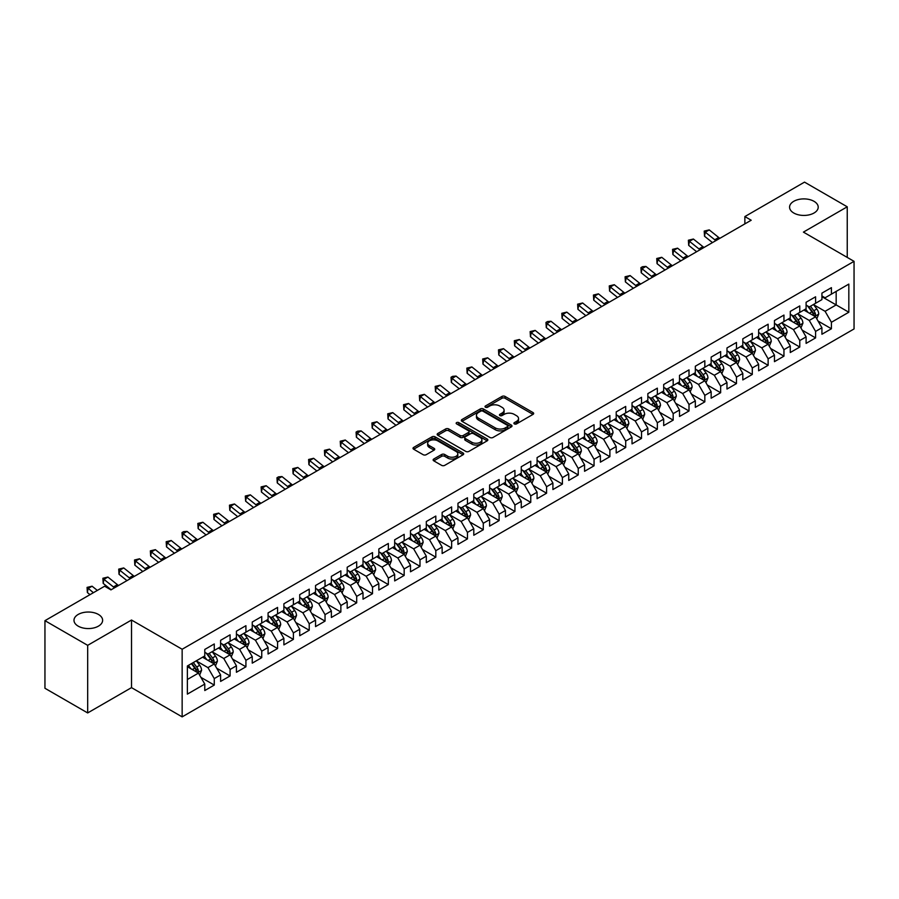 <?xml version="1.0" encoding="UTF-8"?>
<svg xmlns="http://www.w3.org/2000/svg" width="899" height="899" viewBox="0 0 899 899"><rect width="100%" height="100%" fill="white"/><g stroke="black" fill="none" stroke-linecap="round" stroke-linejoin="round"><path stroke-width="1.35" d="M514.34 423.901A1.54 0.888 0 0 0 516.52 423.901L533.028 414.372A2.191 1.27 0 0 0 533.669 413.473A2.191 1.27 0 0 0 533.028 412.574L505.069 396.437A2.191 1.27 0 0 0 501.957 396.437L485.46 405.966A1.54 0.888 0 0 0 484.999 406.595A1.54 0.888 0 0 0 485.46 407.225A1.54 0.888 0 0 0 487.629 407.225L489.764 405.988A7.035 4.057 0 0 1 499.709 405.988L502.035 407.337A7.035 4.057 0 0 1 504.092 410.202A7.035 4.057 0 0 1 502.035 413.068L499.9 414.304A1.54 0.888 0 0 0 499.451 414.933A1.54 0.888 0 0 0 499.9 415.563A1.54 0.888 0 0 0 502.069 415.563L504.215 414.327A7.035 4.057 0 0 1 514.149 414.327L516.476 415.675A7.035 4.057 0 0 1 518.543 418.541A7.035 4.057 0 0 1 516.476 421.406L514.34 422.642A1.54 0.888 0 0 0 513.891 423.272A1.54 0.888 0 0 0 514.34 423.901L514.34 422.642M98.441 614.455A14.328 8.271 0 0 0 82.832 612.657A14.328 8.271 0 0 0 73.988 620.299A14.328 8.271 0 0 0 78.179 626.142A14.328 8.271 0 0 0 93.788 627.94A14.328 8.271 0 0 0 102.632 620.299A14.328 8.271 0 0 0 98.441 614.455M814.011 201.32A14.328 8.271 0 0 0 798.402 199.522A14.328 8.271 0 0 0 789.569 207.163A14.328 8.271 0 0 0 793.761 213.007A14.328 8.271 0 0 0 809.37 214.805A14.328 8.271 0 0 0 818.214 207.163A14.328 8.271 0 0 0 814.011 201.32M433.767 459.029A2.191 1.27 0 0 0 433.127 459.928A2.191 1.27 0 0 0 433.767 460.827L441.611 465.356A2.191 1.27 0 0 0 444.724 465.356L463.052 454.77A2.191 1.27 0 0 0 463.693 453.871A2.191 1.27 0 0 0 463.052 452.972L435.094 436.835A2.191 1.27 0 0 0 431.981 436.835L413.652 447.421A2.191 1.27 0 0 0 413.012 448.309A2.191 1.27 0 0 0 413.652 449.208L423.126 454.68A2.191 1.27 0 0 0 426.238 454.68L434.082 450.152A2.191 1.27 0 0 0 434.723 449.253A2.191 1.27 0 0 0 434.082 448.354L429.385 445.646A5.877 3.394 0 0 1 427.666 443.252A5.877 3.394 0 0 1 431.284 440.117A5.877 3.394 0 0 1 437.689 440.847L456.096 451.478A5.877 3.394 0 0 1 457.816 453.871A5.877 3.394 0 0 1 454.186 457.007A5.877 3.394 0 0 1 447.792 456.276L444.724 454.501A2.191 1.27 0 0 0 441.611 454.501L433.767 459.029L433.767 460.827M87.675 645.336L87.675 712.941L131.512 687.634L131.512 620.029L87.675 645.336L44.95 620.67L104.61 586.227L110.937 589.879L751.193 220.233L744.866 216.569L744.866 223.885M131.512 620.029L182.149 649.258L854.05 261.339L854.05 328.944L182.149 716.874L182.149 649.258M847.24 257.417L847.24 206.804L803.414 232.111L854.05 261.339M847.24 206.804L804.515 182.126L744.866 216.569M489.921 437.465A2.191 1.27 0 0 0 493.023 437.465L511.351 426.879A2.191 1.27 0 0 0 512.003 425.98A2.191 1.27 0 0 0 511.351 425.092L483.392 408.944A2.191 1.27 0 0 0 480.291 408.944L461.962 419.53A2.191 1.27 0 0 0 461.322 420.429A2.191 1.27 0 0 0 461.962 421.316L489.921 437.465M457.22 424.227A1.54 0.888 0 0 1 458.782 424.452L458.782 422.62L487.202 439.027A2.191 1.27 0 0 1 487.842 439.926A2.191 1.27 0 0 1 487.202 440.825L468.873 451.41A2.191 1.27 0 0 1 465.772 451.41L437.813 435.262L445.657 430.767L445.657 428.947L437.813 433.475A2.191 1.27 0 0 0 437.161 434.374A2.191 1.27 0 0 0 437.813 435.262L437.813 433.475M445.657 430.767A2.191 1.27 0 0 1 448.758 430.767L448.758 428.947A2.191 1.27 0 0 0 445.657 428.947M448.758 428.947L460.097 435.487A2.191 1.27 0 0 0 463.199 435.487L468.413 432.486A2.191 1.27 0 0 0 469.053 431.587A2.191 1.27 0 0 0 468.413 430.688L456.602 423.878A1.54 0.888 0 0 1 456.153 423.249A1.54 0.888 0 0 1 457.097 422.429A1.54 0.888 0 0 1 458.782 422.62M821.922 296.704L836.171 304.918L836.171 291.4L848.825 284.095L831.418 294.142L831.418 287.658L821.922 293.13L821.922 299.625L815.595 303.278L815.595 296.794L806.1 302.266L806.1 308.762L799.773 312.414L799.773 305.93L790.277 311.402L790.277 317.898L783.95 321.55L783.95 315.066L774.455 320.538L774.455 327.034L768.128 330.686L768.128 324.202L758.632 329.675L758.632 336.17L752.294 339.822L752.294 333.338L742.81 338.811L742.81 345.306L736.472 348.958L736.472 342.474L726.976 347.947L726.976 354.442L720.65 358.094L720.65 351.61L711.154 357.083L711.154 363.578L704.827 367.23L704.827 360.746L695.332 366.219L695.332 372.714L689.005 376.366L689.005 369.882L679.509 375.355L679.509 381.85L673.182 385.502L673.182 379.018L663.687 384.491L663.687 390.986L657.349 394.639L657.349 388.154L647.853 393.627L647.853 400.122L641.526 403.775L641.526 397.291L632.031 402.763L632.031 409.259L625.704 412.911L625.704 406.427L616.208 411.899L616.208 418.395L609.882 422.047L609.882 415.563L600.386 421.035L600.386 427.531L594.059 431.183L594.059 424.699L584.564 430.172L584.564 436.667L578.237 440.319L578.237 433.835L568.741 439.308L568.741 445.803L562.403 449.455L562.403 442.971L552.907 448.444L552.907 454.939L546.581 458.591L546.581 452.107L537.085 457.58L537.085 464.075L530.758 467.727L530.758 461.243L521.263 466.716L521.263 473.211L514.936 476.863L514.936 470.379L505.44 475.852L505.44 482.347L499.114 485.999L499.114 479.515L489.618 484.988L489.618 491.483L483.28 495.135L483.28 488.651L473.795 494.124L473.795 500.619L467.458 504.272L467.458 497.788L457.962 503.26L457.962 509.755L451.635 513.408L451.635 506.924L442.139 512.396L442.139 518.892L435.813 522.544L435.813 516.06L426.317 521.532L426.317 528.028L419.99 531.68L419.99 525.196L410.495 530.68L410.495 537.164L404.168 540.816L404.168 534.332L394.672 539.816L394.672 546.3L388.334 549.952L388.334 543.468L378.839 548.952L378.839 555.436L372.512 559.088L372.512 552.604L363.016 558.088L363.016 564.572L356.689 568.224L356.689 561.74L347.194 567.224L347.194 573.708L340.867 577.36L340.867 570.876L331.371 576.36L331.371 582.844L325.045 586.496L325.045 580.012L315.549 585.496L315.549 591.98L309.222 595.632L309.222 589.148L299.727 594.632L299.727 601.116L293.389 604.769L293.389 598.284L283.893 603.768L283.893 610.252L277.566 613.905L277.566 607.421L268.071 612.904L268.071 619.389L261.744 623.041L261.744 616.557L252.248 622.041L252.248 628.525L245.921 632.177L245.921 625.693L236.426 631.177L236.426 637.661L230.099 641.313L230.099 634.829L220.603 640.313L220.603 646.797L214.265 650.449L214.265 643.965L204.781 649.449L204.781 655.933L187.374 665.979L187.374 694.118L204.781 684.072L198.443 673.104L187.374 666.71M848.825 284.095L848.825 312.234L831.418 322.28L825.091 311.312L813.617 304.694M818.045 321.044L831.418 328.764L831.418 322.28M831.418 328.764L821.922 334.248L821.922 327.764L815.595 331.416L809.269 320.449L797.795 313.83M802.223 330.18L815.595 337.9L815.595 331.416M815.595 337.9L806.1 343.384L806.1 336.9L799.773 340.552L793.446 329.585L781.973 322.966M786.4 339.316L799.773 347.036L799.773 340.552M799.773 347.036L790.277 352.52L790.277 346.036L783.95 349.689L777.624 338.721L766.15 332.102M770.578 348.452L783.95 356.173L783.95 349.689M783.95 356.173L774.455 361.656L774.455 355.172L768.128 358.825L761.79 347.857L750.317 341.238M754.755 357.588L768.128 365.309L768.128 358.825M768.128 365.309L758.632 370.793L758.632 364.309L752.294 367.961L745.968 356.993L734.494 350.374M738.933 366.725L752.294 374.445L752.294 367.961M752.294 374.445L742.81 379.929L742.81 373.445L736.472 377.097L730.145 366.129L718.672 359.51M723.099 375.861L736.472 383.581L736.472 377.097M736.472 383.581L726.976 389.065L726.976 382.581L720.65 386.233L714.323 375.265L702.849 368.646M707.277 384.997L720.65 392.717L720.65 386.233M720.65 392.717L711.154 398.201L711.154 391.717L704.827 395.369L698.501 384.401L687.027 377.782M691.455 394.133L704.827 401.853L704.827 395.369M704.827 401.853L695.332 407.337L695.332 400.853L689.005 404.505L682.667 393.537L671.205 386.918M675.632 403.269L689.005 410.989L689.005 404.505M689.005 410.989L679.509 416.473L679.509 409.989L673.182 413.641L666.844 402.673L655.371 396.054M659.81 412.405L673.182 420.125L673.182 413.641M673.182 420.125L663.687 425.609L663.687 419.125L657.349 422.777L651.022 411.809L639.549 405.191M643.976 421.541L657.349 429.261L657.349 422.777M657.349 429.261L647.853 434.745L647.853 428.261L641.526 431.913L635.2 420.946L623.726 414.327M628.154 430.677L641.526 438.397L641.526 431.913M641.526 438.397L632.031 443.881L632.031 437.397L625.704 441.049L619.377 430.082L607.904 423.463M612.331 439.813L625.704 447.533L625.704 441.049M625.704 447.533L616.208 453.017L616.208 446.533L609.882 450.185L603.555 439.218L592.081 432.599M596.509 448.949L609.882 456.67L609.882 450.185M609.882 456.67L600.386 462.153L600.386 455.669L594.059 459.322L587.721 448.354L576.248 441.735M580.687 458.085L594.059 465.806L594.059 459.322M594.059 465.806L584.564 471.29L584.564 464.805L578.237 468.458L571.899 457.49L560.425 450.871M564.864 467.222L578.237 474.942L578.237 468.458M578.237 474.942L568.741 480.426L568.741 473.942L562.403 477.594L556.076 466.626L544.603 460.007M549.031 476.358L562.403 484.078L562.403 477.594M562.403 484.078L552.907 489.562L552.907 483.078L546.581 486.73L540.254 475.762L528.781 469.143M533.208 485.494L546.581 493.214L546.581 486.73M546.581 493.214L537.085 498.698L537.085 492.214L530.758 495.866L524.432 484.898L512.958 478.279M517.386 494.63L530.758 502.35L530.758 495.866M530.758 502.35L521.263 507.834L521.263 501.35L514.936 505.002L508.609 494.034L497.136 487.415M501.563 503.766L514.936 511.486L514.936 505.002M514.936 511.486L505.44 516.97L505.44 510.486L499.114 514.138L492.776 503.17L481.302 496.551M485.741 512.902L499.114 520.622L499.114 514.138M499.114 520.622L489.618 526.106L489.618 519.622L483.28 523.274L476.953 512.306L465.48 505.688M469.919 522.038L483.28 529.758L483.28 523.274M483.28 529.758L473.795 535.242L473.795 528.758L467.458 532.41L461.131 521.442L449.657 514.824M454.085 531.174L467.458 538.894L467.458 532.41M467.458 538.894L457.962 544.378L457.962 537.894L451.635 541.546L445.308 530.579L433.835 523.96M438.262 540.31L451.635 548.03L451.635 541.546M451.635 548.03L442.139 553.514L442.139 547.03L435.813 550.682L429.486 539.715L418.013 533.096M422.44 549.446L435.813 557.166L435.813 550.682M435.813 557.166L426.317 562.65L426.317 556.166L419.99 559.819L413.652 548.851L402.19 542.232M406.618 558.582L419.99 566.303L419.99 559.819M419.99 566.303L410.495 571.786L410.495 565.302L404.168 568.955L397.83 557.987L386.356 551.368M390.795 567.718L404.168 575.439L404.168 568.955M404.168 575.439L394.672 580.923L394.672 574.439L388.334 578.091L382.008 567.123L370.534 560.504M374.973 576.855L388.334 584.575L388.334 578.091M388.334 584.575L378.839 590.059L378.839 583.575L372.512 587.227L366.185 576.259L354.712 569.64M359.139 585.991L372.512 593.711L372.512 587.227M372.512 593.711L363.016 599.195L363.016 592.711L356.689 596.363L350.363 585.395L338.889 578.776M343.317 595.127L356.689 602.847L356.689 596.363M356.689 602.847L347.194 608.331L347.194 601.847L340.867 605.499L334.54 594.531L323.067 587.912M327.494 604.263L340.867 611.983L340.867 605.499M340.867 611.983L331.371 617.467L331.371 610.983L325.045 614.635L318.707 603.667L307.233 597.048M311.672 613.399L325.045 621.119L325.045 614.635M325.045 621.119L315.549 626.603L315.549 620.119L309.222 623.771L302.884 612.803L291.411 606.184M295.85 622.535L309.222 630.255L309.222 623.771M309.222 630.255L299.727 635.739L299.727 629.255L293.389 632.907L287.062 621.939L275.588 615.321M280.016 631.671L293.389 639.391L293.389 632.907M293.389 639.391L283.893 644.875L283.893 638.391L277.566 642.043L271.24 631.076L259.766 624.457M264.194 640.807L277.566 648.527L277.566 642.043M277.566 648.527L268.071 654.011L268.071 647.527L261.744 651.179L255.417 640.212L243.944 633.593M248.371 649.943L261.744 657.663L261.744 651.179M261.744 657.663L252.248 663.147L252.248 656.663L245.921 660.316L239.595 649.348L228.121 642.729M232.549 659.079L245.921 666.8L245.921 660.316M245.921 666.8L236.426 672.283L236.426 665.799L230.099 669.452L223.761 658.484L212.288 651.865M216.726 668.215L230.099 675.936L230.099 669.452M230.099 675.936L220.603 681.42L220.603 674.935L214.265 678.588L207.939 667.62L196.465 661.001M200.904 677.352L214.265 685.072L214.265 678.588M214.265 685.072L204.781 690.556L204.781 684.072M204.781 652.281L207.939 654.101L214.265 650.449M187.374 679.498L198.443 673.104M220.603 643.145L223.761 644.965L230.099 641.313M207.939 667.62L214.265 663.968L202.556 657.214M220.603 674.935L214.265 663.968M236.426 634.009L239.595 635.829L245.921 632.177M223.761 658.484L230.099 654.832L218.39 648.078M236.426 665.799L230.099 654.832M252.248 624.872L255.417 626.693L261.744 623.041M239.595 649.348L245.921 645.696L234.212 638.942M252.248 656.663L245.921 645.696M268.071 615.736L271.24 617.557L277.566 613.905M255.417 640.212L261.744 636.559L250.034 629.806M268.071 647.527L261.744 636.559M283.893 606.6L287.062 608.421L293.389 604.769M271.24 631.076L277.566 627.423L265.857 620.67M283.893 638.391L277.566 627.423M299.727 597.464L302.884 599.285L309.222 595.632M287.062 621.939L293.389 618.287L281.679 611.534M299.727 629.255L293.389 618.287M315.549 588.328L318.707 590.149L325.045 586.496M302.884 612.803L309.222 609.151L297.502 602.397M315.549 620.119L309.222 609.151M331.371 579.192L334.54 581.012L340.867 577.36M318.707 603.667L325.045 600.015L313.335 593.261M331.371 610.983L325.045 600.015M347.194 570.056L350.363 571.876L356.689 568.224M334.54 594.531L340.867 590.879L329.158 584.125M347.194 601.847L340.867 590.879M363.016 560.92L366.185 562.74L372.512 559.088M350.363 585.395L356.689 581.743L344.98 574.989M363.016 592.711L356.689 581.743M378.839 551.784L382.008 553.604L388.334 549.952M366.185 576.259L372.512 572.607L360.802 565.853M378.839 583.575L372.512 572.607M394.672 542.648L397.83 544.468L404.168 540.816M382.008 567.123L388.334 563.471L376.625 556.717M394.672 574.439L388.334 563.471M410.495 533.512L413.652 535.332L419.99 531.68M397.83 557.987L404.168 554.335L392.458 547.581M410.495 565.302L404.168 554.335M426.317 524.375L429.486 526.196L435.813 522.544M413.652 548.851L419.99 545.199L408.281 538.445M426.317 556.166L419.99 545.199M442.139 515.239L445.308 517.06L451.635 513.408M429.486 539.715L435.813 536.062L424.103 529.309M442.139 547.03L435.813 536.062M457.962 506.103L461.131 507.924L467.458 504.272M445.308 530.579L451.635 526.926L439.926 520.173M457.962 537.894L451.635 526.926M473.795 496.967L476.953 498.788L483.28 495.135M461.131 521.442L467.458 517.79L455.748 511.037M473.795 528.758L467.458 517.79M489.618 487.831L492.776 489.652L499.114 485.999M476.953 512.306L483.28 508.654L471.57 501.9M489.618 519.622L483.28 508.654M505.44 478.695L508.609 480.516L514.936 476.863M492.776 503.17L499.114 499.518L487.404 492.764M505.44 510.486L499.114 499.518M521.263 469.559L524.432 471.379L530.758 467.727M508.609 494.034L514.936 490.382L503.226 483.628M521.263 501.35L514.936 490.382M537.085 460.423L540.254 462.243L546.581 458.591M524.432 484.898L530.758 481.246L519.049 474.492M537.085 492.214L530.758 481.246M552.907 451.287L556.076 453.107L562.403 449.455M540.254 475.762L546.581 472.11L534.871 465.356M552.907 483.078L546.581 472.11M568.741 442.151L571.899 443.971L578.237 440.319M556.076 466.626L562.403 462.974L550.694 456.22M568.741 473.942L562.403 462.974M584.564 433.015L587.721 434.835L594.059 431.183M571.899 457.49L578.237 453.838L566.516 447.084M584.564 464.805L578.237 453.838M600.386 423.878L603.555 425.699L609.882 422.047M587.721 448.354L594.059 444.702L582.35 437.948M600.386 455.669L594.059 444.702M616.208 414.742L619.377 416.563L625.704 412.911M603.555 439.218L609.882 435.566L598.172 428.812M616.208 446.533L609.882 435.566M632.031 405.606L635.2 407.427L641.526 403.775M619.377 430.082L625.704 426.429L613.995 419.676M632.031 437.397L625.704 426.429M647.853 396.47L651.022 398.291L657.349 394.639M635.2 420.946L641.526 417.293L629.817 410.54M647.853 428.261L641.526 417.293M663.687 387.334L666.844 389.155L673.182 385.502M651.022 411.809L657.349 408.157L645.639 401.404M663.687 419.125L657.349 408.157M679.509 378.198L682.667 380.019L689.005 376.366M666.844 402.673L673.182 399.021L661.462 392.267M679.509 409.989L673.182 399.021M695.332 369.062L698.501 370.882L704.827 367.23M682.667 393.537L689.005 389.885L677.295 383.131M695.332 400.853L689.005 389.885M711.154 359.926L714.323 361.746L720.65 358.094M698.501 384.401L704.827 380.749L693.118 373.995M711.154 391.717L704.827 380.749M726.976 350.779L730.145 352.61L736.472 348.958M714.323 375.265L720.65 371.613L708.94 364.859M726.976 382.581L720.65 371.613M742.81 341.642L745.968 343.474L752.294 339.822M730.145 366.129L736.472 362.477L724.763 355.723M742.81 373.445L736.472 362.477M758.632 332.506L761.79 334.338L768.128 330.686M745.968 356.993L752.294 353.341L740.585 346.587M758.632 364.309L752.294 353.341M774.455 323.37L777.624 325.202L783.95 321.55M761.79 347.857L768.128 344.205L756.419 337.451M774.455 355.172L768.128 344.205M790.277 314.234L793.446 316.066L799.773 312.414M777.624 338.721L783.95 335.069L772.241 328.315M790.277 346.036L783.95 335.069M806.1 305.098L809.269 306.93L815.595 303.278M793.446 329.585L799.773 325.932L788.063 319.179M806.1 336.9L799.773 325.932M821.922 295.962L825.091 297.794L831.418 294.142M809.269 320.449L815.595 316.796L803.886 310.043M821.922 327.764L815.595 316.796M44.95 620.67L44.95 688.274L87.675 712.941M131.512 687.634L182.149 716.874M825.091 311.312L836.171 304.918L848.825 312.234M514.958 424.114L516.476 423.238A7.035 4.057 0 0 0 518.543 420.372L518.543 418.541M504.092 410.202L504.092 412.023A7.035 4.057 0 0 1 502.035 414.9L500.518 415.776M532.995 414.383L505.069 398.268A2.191 1.27 0 0 0 501.957 398.268L486.067 407.438M511.329 426.901L483.392 410.776A2.191 1.27 0 0 0 480.291 410.776L461.996 421.339M507.474 426.609A1.54 0.888 0 0 0 507.924 425.98A1.54 0.888 0 0 0 507.474 425.362L482.932 411.191A1.54 0.888 0 0 0 480.751 411.191L478.504 412.484A7.035 4.057 0 0 0 476.448 415.36A7.035 4.057 0 0 0 478.504 418.226L495.282 427.913A7.035 4.057 0 0 0 505.216 427.913L507.474 426.609L507.474 428.441A1.54 0.888 0 0 0 507.924 427.812L507.924 425.98M476.448 415.36L476.448 417.181A7.035 4.057 0 0 0 478.504 420.058L478.504 418.226M507.474 428.441L505.216 429.744A7.035 4.057 0 0 1 495.282 429.744L478.504 420.058M448.758 430.767L460.097 437.319A2.191 1.27 0 0 0 463.199 437.319L468.413 434.318A2.191 1.27 0 0 0 469.053 433.419L469.053 431.587M458.782 424.452L487.168 440.847M471.863 442.286A5.877 3.394 0 0 0 478.268 443.016A5.877 3.394 0 0 0 481.898 439.881A5.877 3.394 0 0 0 480.178 437.487L473.683 433.745A2.191 1.27 0 0 0 470.582 433.745L465.379 436.745A2.191 1.27 0 0 0 464.738 437.644A2.191 1.27 0 0 0 465.379 438.543L471.863 442.286L471.863 444.106A5.877 3.394 0 0 0 478.268 444.848A5.877 3.394 0 0 0 481.898 441.712L481.898 439.881M464.738 437.644L464.738 439.465A2.191 1.27 0 0 0 465.379 440.364L465.379 438.543M471.863 444.106L465.379 440.364M457.816 453.871L457.816 455.703A5.877 3.394 0 0 1 454.186 458.838A5.877 3.394 0 0 1 447.792 458.097L444.724 456.332A2.191 1.27 0 0 0 441.611 456.332L433.801 460.839M427.666 443.252L427.666 445.072A5.877 3.394 0 0 0 429.385 447.477L429.385 445.646M434.048 450.174L429.385 447.477M463.052 452.972L463.052 454.77L435.094 438.667A2.191 1.27 0 0 0 431.981 438.667L413.686 449.23M816.764 318.83L818.731 314.043A5.933 3.427 -120 0 0 816.831 308.986L813.471 304.503M808.122 312.481L805.56 309.065M814.483 316.156L815.528 314.29A5.933 3.427 -120 0 0 813.831 310.728L810.471 306.233M808.549 306.514L812.707 312.054A3.023 1.742 60 0 1 813.247 312.976L815.528 314.29M807.504 305.918L811.932 311.818A5.933 3.427 60 0 1 813.629 315.392L813.752 315.729M715.907 240.595A11.193 6.462 60 0 1 714.761 239.775L705.277 232.178L704.524 236.223L712.457 242.584M719.863 238.314A11.193 6.462 60 0 1 718.717 237.493L709.232 229.897L705.277 232.178L704.209 231.088L709.232 229.897M704.524 236.223L704.209 231.088M800.942 327.966L802.908 323.179A5.933 3.427 -120 0 0 801.009 318.122L797.649 313.639M792.289 321.617L789.738 318.201M798.66 325.292L799.705 323.426A5.933 3.427 -120 0 0 798.009 319.864L794.649 315.369M792.727 315.65L796.874 321.19A3.023 1.742 60 0 1 797.424 322.112L799.705 323.426M791.682 315.055L796.109 320.954A5.933 3.427 60 0 1 797.806 324.528L797.93 324.865M785.119 337.103L787.086 332.315A5.933 3.427 -120 0 0 785.187 327.258L781.827 322.775M776.466 330.753L773.915 327.337M782.827 334.428L783.883 332.563A5.933 3.427 -120 0 0 782.186 329L778.815 324.505M776.905 324.786L781.051 330.326A3.023 1.742 60 0 1 781.602 331.248L783.883 332.563M775.859 324.191L780.287 330.09A5.933 3.427 60 0 1 781.984 333.664L782.096 334.001M700.085 249.731A11.193 6.462 60 0 1 698.939 248.911L689.443 241.314L688.69 245.36L696.635 251.72M704.041 247.45A11.193 6.462 60 0 1 702.894 246.629L693.399 239.033L689.443 241.314L688.387 240.224L693.399 239.033M688.69 245.36L688.387 240.224M684.263 258.867A11.193 6.462 60 0 1 683.116 258.047L673.621 250.45L672.868 254.496L680.813 260.856M688.218 256.586A11.193 6.462 60 0 1 687.072 255.766L677.576 248.169L673.621 250.45L672.564 249.36L677.576 248.169M672.868 254.496L672.564 249.36M769.297 346.239L771.252 341.451A5.933 3.427 -120 0 0 769.364 336.395L766.004 331.911M760.644 339.889L758.093 336.473M767.004 343.564L768.049 341.699A5.933 3.427 -120 0 0 766.353 338.136L762.993 333.641M761.082 333.922L765.229 339.462A3.023 1.742 60 0 1 765.779 340.384L768.049 341.699M760.037 333.327L764.453 339.226A5.933 3.427 60 0 1 766.15 342.8L766.274 343.137M753.474 355.375L755.43 350.588A5.933 3.427 -120 0 0 753.542 345.531L750.182 341.047M744.822 349.026L742.271 345.609M751.182 352.7L752.227 350.835A5.933 3.427 -120 0 0 750.53 347.272L747.17 342.777M745.249 343.058L749.406 348.598A3.023 1.742 60 0 1 749.957 349.52L752.227 350.835M744.215 342.463L748.631 348.363A5.933 3.427 60 0 1 750.328 351.936L750.451 352.273M668.44 268.003A11.193 6.462 60 0 1 667.294 267.183L657.798 259.586L657.045 263.632L664.99 269.992M672.396 265.722A11.193 6.462 60 0 1 671.25 264.902L661.754 257.305L657.798 259.586L656.742 258.496L661.754 257.305M657.045 263.632L656.742 258.496M652.618 277.139A11.193 6.462 60 0 1 651.46 276.319L641.976 268.722L641.223 272.768L649.168 279.128M656.573 274.858A11.193 6.462 60 0 1 655.416 274.038L645.931 266.441L641.976 268.722L640.92 267.632L642.493 266.722L645.931 266.441M641.223 272.768L640.92 267.632M737.641 364.511L739.607 359.724A5.933 3.427 -120 0 0 737.719 354.667L734.348 350.183M728.999 358.162L726.437 354.745M735.36 361.836L736.405 359.971A5.933 3.427 -120 0 0 734.708 356.409L731.348 351.914M729.426 352.194L733.584 357.735A3.023 1.742 60 0 1 734.123 358.656L736.405 359.971M728.381 351.599L732.809 357.499A5.933 3.427 60 0 1 734.505 361.072L734.629 361.409M636.784 286.275A11.193 6.462 60 0 1 635.638 285.455L626.154 277.858L625.401 281.904L633.346 288.264M640.74 283.994A11.193 6.462 60 0 1 639.594 283.174L630.109 275.577L626.154 277.858L625.086 276.768L630.109 275.577M625.401 281.904L625.086 276.768M721.818 373.647L723.785 368.86A5.933 3.427 -120 0 0 721.886 363.803L718.526 359.319M713.177 367.298L710.615 363.881M719.537 370.972L720.582 369.107A5.933 3.427 -120 0 0 718.885 365.545L715.525 361.05M713.604 361.331L717.75 366.871A3.023 1.742 60 0 1 718.301 367.792L720.582 369.107M712.559 360.735L716.986 366.635A5.933 3.427 60 0 1 718.683 370.208L718.807 370.545M620.962 295.411A11.193 6.462 60 0 1 619.816 294.591L610.331 286.995L609.578 291.04L617.512 297.4M624.917 293.13A11.193 6.462 60 0 1 623.771 292.31L614.287 284.713L610.331 286.995L609.264 285.904L614.287 284.713M609.578 291.04L609.264 285.904M705.996 382.783L707.962 377.996A5.933 3.427 -120 0 0 706.063 372.939L702.703 368.455M697.343 376.434L694.792 373.018M703.703 380.108L704.76 378.243A5.933 3.427 -120 0 0 703.063 374.681L699.703 370.186M697.781 370.467L701.928 376.007A3.023 1.742 60 0 1 702.479 376.928L704.76 378.243M696.736 369.871L701.164 375.771A5.933 3.427 60 0 1 702.861 379.344L702.973 379.681M690.174 391.919L692.129 387.132A5.933 3.427 -120 0 0 690.241 382.075L686.881 377.591M681.521 385.57L678.97 382.154M687.881 389.245L688.937 387.379A5.933 3.427 -120 0 0 687.241 383.817L683.869 379.322M681.959 379.603L686.106 385.143A3.023 1.742 60 0 1 686.656 386.064L688.937 387.379M680.914 379.007L685.341 384.907A5.933 3.427 60 0 1 687.038 388.48L687.151 388.817M674.351 401.055L676.306 396.268A5.933 3.427 -120 0 0 674.419 391.211L671.059 386.727M665.698 394.706L663.147 391.29M672.059 398.381L673.104 396.515A5.933 3.427 -120 0 0 671.407 392.953L668.047 388.458M666.125 388.739L670.283 394.279A3.023 1.742 60 0 1 670.834 395.2L673.104 396.515M665.091 388.143L669.508 394.043A5.933 3.427 60 0 1 671.205 397.616L671.328 397.954M658.529 410.191L660.484 405.404A5.933 3.427 -120 0 0 658.596 400.347L655.236 395.863M649.876 403.842L647.314 400.426M656.236 407.517L657.281 405.651A5.933 3.427 -120 0 0 655.585 402.089L652.225 397.594M650.303 397.875L654.461 403.415A3.023 1.742 60 0 1 655.011 404.336L657.281 405.651M649.258 397.279L653.685 403.179A5.933 3.427 60 0 1 655.382 406.753L655.506 407.09M642.695 419.327L644.662 414.54A5.933 3.427 -120 0 0 642.774 409.483L639.403 405M634.053 412.978L631.491 409.562M640.414 416.653L641.459 414.787A5.933 3.427 -120 0 0 639.762 411.225L636.402 406.73M634.48 407.011L638.638 412.551A3.023 1.742 60 0 1 639.178 413.473L641.459 414.787M633.435 406.415L637.863 412.315A5.933 3.427 60 0 1 639.56 415.889L639.683 416.226M626.873 428.463L628.839 423.676A5.933 3.427 -120 0 0 626.94 418.619L623.58 414.136M618.231 422.114L615.669 418.698M624.591 425.789L625.637 423.923A5.933 3.427 -120 0 0 623.94 420.361L620.58 415.866M618.658 416.147L622.805 421.687A3.023 1.742 60 0 1 623.355 422.609L625.637 423.923M617.613 415.552L622.041 421.451A5.933 3.427 60 0 1 623.737 425.025L623.861 425.362M611.05 437.599L613.017 432.812A5.933 3.427 -120 0 0 611.118 427.755L607.758 423.272M602.397 431.25L599.847 427.834M608.758 434.925L609.814 433.06A5.933 3.427 -120 0 0 608.117 429.497L604.757 425.002M602.836 425.283L606.982 430.823A3.023 1.742 60 0 1 607.533 431.745L609.814 433.06M601.791 424.688L606.218 430.587A5.933 3.427 60 0 1 607.915 434.161L608.027 434.498M595.228 446.736L597.183 441.948A5.933 3.427 -120 0 0 595.295 436.892L591.935 432.408M586.575 440.386L584.024 436.97M592.935 444.061L593.992 442.196A5.933 3.427 -120 0 0 592.284 438.633L588.924 434.138M587.013 434.419L591.16 439.959A3.023 1.742 60 0 1 591.711 440.881L593.992 442.196M585.968 433.824L590.385 439.723A5.933 3.427 60 0 1 592.093 443.297L592.205 443.634M579.406 455.872L581.361 451.084A5.933 3.427 -120 0 0 579.473 446.028L576.113 441.544M570.753 449.522L568.202 446.106M577.113 453.197L578.158 451.332A5.933 3.427 -120 0 0 576.461 447.769L573.101 443.274M571.18 443.555L575.338 449.095A3.023 1.742 60 0 1 575.888 450.017L578.158 451.332M570.146 442.96L574.562 448.859A5.933 3.427 60 0 1 576.259 452.433L576.383 452.77M563.583 465.008L565.538 460.221A5.933 3.427 -120 0 0 563.651 455.164L560.291 450.68M554.93 458.659L552.368 455.242M561.291 462.333L562.336 460.468A5.933 3.427 -120 0 0 560.639 456.906L557.279 452.411M555.357 452.691L559.515 458.232A3.023 1.742 60 0 1 560.066 459.153L562.336 460.468M554.312 452.096L558.74 457.996A5.933 3.427 60 0 1 560.437 461.569L560.56 461.906M547.749 474.144L549.716 469.357A5.933 3.427 -120 0 0 547.828 464.3L544.457 459.816M539.108 467.795L536.546 464.378M545.468 471.469L546.513 469.604A5.933 3.427 -120 0 0 544.816 466.042L541.456 461.547M539.535 461.828L543.693 467.368A3.023 1.742 60 0 1 544.232 468.289L546.513 469.604M538.49 461.232L542.917 467.132A5.933 3.427 60 0 1 544.614 470.705L544.738 471.042M531.927 483.28L533.894 478.493A5.933 3.427 -120 0 0 531.994 473.436L528.634 468.952M523.274 476.931L520.723 473.515M529.646 480.605L530.691 478.74A5.933 3.427 -120 0 0 528.994 475.178L525.634 470.683M523.712 470.964L527.859 476.504A3.023 1.742 60 0 1 528.41 477.425L530.691 478.74M522.667 470.368L527.095 476.268A5.933 3.427 60 0 1 528.792 479.841L528.915 480.178M516.105 492.416L518.071 487.629A5.933 3.427 -120 0 0 516.172 482.572L512.812 478.088M507.452 486.067L504.901 482.651M513.812 489.741L514.869 487.876A5.933 3.427 -120 0 0 513.172 484.314L509.8 479.819M507.89 480.1L512.037 485.64A3.023 1.742 60 0 1 512.587 486.561L514.869 487.876M506.845 479.504L511.273 485.404A5.933 3.427 60 0 1 512.969 488.977L513.082 489.314M500.282 501.552L502.238 496.765A5.933 3.427 -120 0 0 500.35 491.708L496.99 487.224M491.629 495.203L489.078 491.787M497.99 498.878L499.035 497.012A5.933 3.427 -120 0 0 497.338 493.45L493.978 488.955M492.068 489.236L496.214 494.776A3.023 1.742 60 0 1 496.765 495.697L499.035 497.012M491.023 488.64L495.439 494.54A5.933 3.427 60 0 1 497.147 498.113L497.259 498.451M484.46 510.688L486.415 505.901A5.933 3.427 -120 0 0 484.527 500.844L481.167 496.36M475.807 504.339L473.256 500.923M482.167 508.014L483.213 506.148A5.933 3.427 -120 0 0 481.516 502.586L478.156 498.091M476.234 498.372L480.392 503.923A3.023 1.742 60 0 1 480.943 504.833L483.213 506.148M475.2 497.776L479.617 503.676A5.933 3.427 60 0 1 481.313 507.25L481.437 507.587M468.626 519.824L470.593 515.037A5.933 3.427 -120 0 0 468.705 509.98L465.334 505.496M459.985 513.475L457.422 510.059M466.345 517.15L467.39 515.284A5.933 3.427 -120 0 0 465.693 511.722L462.333 507.227M460.412 507.508L464.569 513.059A3.023 1.742 60 0 1 465.12 513.97L467.39 515.284M459.367 506.912L463.794 512.812A5.933 3.427 60 0 1 465.491 516.386L465.615 516.723M452.804 528.96L454.77 524.173A5.933 3.427 -120 0 0 452.871 519.116L449.511 514.633M444.162 522.611L441.6 519.195M450.523 526.286L451.568 524.42A5.933 3.427 -120 0 0 449.871 520.858L446.511 516.363M444.589 516.644L448.736 522.195A3.023 1.742 60 0 1 449.286 523.106L451.568 524.42M443.544 516.048L447.972 521.948A5.933 3.427 60 0 1 449.669 525.522L449.792 525.859M436.981 538.096L438.948 533.309A5.933 3.427 -120 0 0 437.049 528.252L433.689 523.769M428.329 531.747L425.778 528.331M434.689 535.422L435.745 533.557A5.933 3.427 -120 0 0 434.048 529.994L430.688 525.499M428.767 525.78L432.913 531.331A3.023 1.742 60 0 1 433.464 532.242L435.745 533.557M427.722 525.185L432.149 531.084A5.933 3.427 60 0 1 433.846 534.658L433.959 534.995M421.159 547.233L423.126 542.445A5.933 3.427 -120 0 0 421.226 537.388L417.866 532.905M412.506 540.883L409.955 537.467M418.867 544.558L419.923 542.693A5.933 3.427 -120 0 0 418.226 539.13L414.855 534.635M412.944 534.916L417.091 540.468A3.023 1.742 60 0 1 417.642 541.378L419.923 542.693M411.899 534.321L416.327 540.22A5.933 3.427 60 0 1 418.024 543.794L418.136 544.131M405.337 556.369L407.292 551.581A5.933 3.427 -120 0 0 405.404 546.525L402.044 542.041M396.684 550.019L394.133 546.603M403.044 553.694L404.089 551.829A5.933 3.427 -120 0 0 402.392 548.266L399.032 543.771M397.111 544.052L401.269 549.604A3.023 1.742 60 0 1 401.819 550.514L404.089 551.829M396.077 543.457L400.493 549.356A5.933 3.427 60 0 1 402.19 552.93L402.314 553.267M389.514 565.505L391.47 560.718A5.933 3.427 -120 0 0 389.582 555.661L386.222 551.177M380.861 559.156L378.31 555.739M387.222 562.83L388.267 560.965A5.933 3.427 -120 0 0 386.57 557.402L383.21 552.907M381.288 553.188L385.446 558.74A3.023 1.742 60 0 1 385.997 559.65L388.267 560.965M380.243 552.593L384.671 558.493A5.933 3.427 60 0 1 386.368 562.066L386.491 562.403M605.139 304.547A11.193 6.462 60 0 1 603.993 303.727L594.497 296.131L593.745 300.176L601.689 306.537M609.095 302.266A11.193 6.462 60 0 1 607.949 301.446L598.453 293.849L594.497 296.131L593.441 295.041L598.453 293.849M593.745 300.176L593.441 295.041M589.317 313.684A11.193 6.462 60 0 1 588.171 312.863L578.675 305.267L577.922 309.312L585.867 315.673M593.273 311.402A11.193 6.462 60 0 1 592.126 310.582L582.631 302.985L578.675 305.267L577.619 304.177L582.631 302.985M577.922 309.312L577.619 304.177M573.495 322.82A11.193 6.462 60 0 1 572.348 321.999L562.853 314.403L562.1 318.448L570.045 324.809M577.45 320.538A11.193 6.462 60 0 1 576.304 319.718L566.808 312.122L562.853 314.403L561.796 313.313L566.808 312.122M562.1 318.448L561.796 313.313M557.672 331.956A11.193 6.462 60 0 1 556.515 331.135L547.03 323.539L546.277 327.584L554.222 333.945M561.628 329.675A11.193 6.462 60 0 1 560.47 328.854L550.986 321.258L547.03 323.539L545.974 322.449L547.547 321.539L550.986 321.258M546.277 327.584L545.974 322.449M541.839 341.092A11.193 6.462 60 0 1 540.692 340.272L531.208 332.675L530.455 336.72L538.4 343.081M545.794 338.811A11.193 6.462 60 0 1 544.648 337.99L535.163 330.394L531.208 332.675L530.14 331.585L535.163 330.394M530.455 336.72L530.14 331.585M526.016 350.228A11.193 6.462 60 0 1 524.87 349.408L515.374 341.811L514.633 345.857L522.566 352.217M529.972 347.947A11.193 6.462 60 0 1 528.826 347.126L519.341 339.53L515.374 341.811L514.318 340.721L519.341 339.53M514.633 345.857L514.318 340.721M510.194 359.364A11.193 6.462 60 0 1 509.048 358.544L499.552 350.947L498.799 354.993L506.744 361.353M514.149 357.083A11.193 6.462 60 0 1 513.003 356.262L503.507 348.666L499.552 350.947L498.496 349.857L503.507 348.666M498.799 354.993L498.496 349.857M494.371 368.5A11.193 6.462 60 0 1 493.225 367.68L483.729 360.083L482.977 364.129L490.921 370.489M498.327 366.219A11.193 6.462 60 0 1 497.181 365.399L487.685 357.802L483.729 360.083L482.673 358.993L487.685 357.802M482.977 364.129L482.673 358.993M478.549 377.636A11.193 6.462 60 0 1 477.403 376.816L467.907 369.219L467.154 373.265L475.099 379.625M482.505 375.355A11.193 6.462 60 0 1 481.358 374.535L471.863 366.938L467.907 369.219L466.851 368.129L471.863 366.938M467.154 373.265L466.851 368.129M462.727 386.772A11.193 6.462 60 0 1 461.569 385.952L452.085 378.355L451.332 382.401L459.277 388.761M466.682 384.491A11.193 6.462 60 0 1 465.525 383.671L456.04 376.074L452.085 378.355L451.028 377.265L452.602 376.355L456.04 376.074M451.332 382.401L451.028 377.265M446.893 395.908A11.193 6.462 60 0 1 445.747 395.088L436.262 387.491L435.509 391.537L443.454 397.897M450.849 393.627A11.193 6.462 60 0 1 449.702 392.807L440.218 385.21L436.262 387.491L435.195 386.401L440.218 385.21M435.509 391.537L435.195 386.401M431.071 405.044A11.193 6.462 60 0 1 429.924 404.224L420.429 396.628L419.676 400.673L427.621 407.033M435.026 402.763A11.193 6.462 60 0 1 433.88 401.943L424.384 394.346L420.429 396.628L419.372 395.538L424.384 394.346M419.676 400.673L419.372 395.538M415.248 414.181A11.193 6.462 60 0 1 414.102 413.36L404.606 405.764L403.853 409.809L411.798 416.17M419.204 411.899A11.193 6.462 60 0 1 418.057 411.079L408.562 403.482L404.606 405.764L403.55 404.674L408.562 403.482M403.853 409.809L403.55 404.674M399.426 423.317A11.193 6.462 60 0 1 398.279 422.496L388.784 414.9L388.031 418.945L395.976 425.306M403.381 421.035A11.193 6.462 60 0 1 402.235 420.215L392.739 412.619L388.784 414.9L387.727 413.81L392.739 412.619M388.031 418.945L387.727 413.81M383.603 432.453A11.193 6.462 60 0 1 382.446 431.632L372.961 424.036L372.208 428.081L380.153 434.442M387.559 430.172A11.193 6.462 60 0 1 386.413 429.351L376.917 421.755L372.961 424.036L371.905 422.946L376.917 421.755M372.208 428.081L371.905 422.946M367.77 441.589A11.193 6.462 60 0 1 366.623 440.768L357.139 433.172L356.386 437.217L364.331 443.578M371.737 439.308A11.193 6.462 60 0 1 370.579 438.487L361.095 430.891L357.139 433.172L356.083 432.082L357.656 431.172L361.095 430.891M356.386 437.217L356.083 432.082M351.947 450.725A11.193 6.462 60 0 1 350.801 449.905L341.317 442.308L340.564 446.353L348.497 452.714M355.903 448.444A11.193 6.462 60 0 1 354.757 447.623L345.272 440.027L341.317 442.308L340.249 441.218L345.272 440.027M340.564 446.353L340.249 441.218M336.125 459.861A11.193 6.462 60 0 1 334.979 459.041L325.483 451.444L324.73 455.49L332.675 461.85M340.08 457.58A11.193 6.462 60 0 1 338.934 456.759L329.439 449.163L325.483 451.444L324.427 450.354L329.439 449.163M324.73 455.49L324.427 450.354M320.302 468.997A11.193 6.462 60 0 1 319.156 468.177L309.661 460.58L308.908 464.626L316.853 470.986M324.258 466.716A11.193 6.462 60 0 1 323.112 465.896L313.616 458.299L309.661 460.58L308.604 459.49L313.616 458.299M308.908 464.626L308.604 459.49M304.48 478.133A11.193 6.462 60 0 1 303.334 477.313L293.838 469.716L293.085 473.762L301.03 480.122M308.436 475.852A11.193 6.462 60 0 1 307.289 475.032L297.794 467.435L293.838 469.716L292.782 468.626L297.794 467.435M293.085 473.762L292.782 468.626M288.658 487.269A11.193 6.462 60 0 1 287.5 486.449L278.016 478.852L277.263 482.898L285.208 489.258M292.613 484.988A11.193 6.462 60 0 1 291.456 484.168L281.971 476.571L278.016 478.852L276.959 477.762L278.533 476.852L281.971 476.571M277.263 482.898L276.959 477.762M373.681 574.641L375.647 569.854A5.933 3.427 -120 0 0 373.759 564.797L370.388 560.313M365.039 568.292L362.477 564.875M371.399 571.966L372.444 570.101A5.933 3.427 -120 0 0 370.748 566.539L367.388 562.044M365.466 562.324L369.624 567.876A3.023 1.742 60 0 1 370.163 568.786L372.444 570.101M364.421 561.729L368.848 567.629A5.933 3.427 60 0 1 370.545 571.202L370.669 571.539M272.824 496.405A11.193 6.462 60 0 1 271.678 495.585L262.193 487.988L261.44 492.034L269.385 498.394M276.78 494.124A11.193 6.462 60 0 1 275.633 493.304L266.149 485.707L262.193 487.988L261.126 486.898L266.149 485.707M261.44 492.034L261.126 486.898M357.858 583.777L359.825 578.99A5.933 3.427 -120 0 0 357.926 573.933L354.566 569.449M349.217 577.428L346.654 574.012M355.577 581.102L356.622 579.237A5.933 3.427 -120 0 0 354.925 575.675L351.565 571.18M349.644 571.461L353.79 577.012A3.023 1.742 60 0 1 354.341 577.922L356.622 579.237M348.598 570.865L353.026 576.765A5.933 3.427 60 0 1 354.723 580.338L354.847 580.675M257.002 505.541A11.193 6.462 60 0 1 255.855 504.721L246.36 497.125L245.618 501.17L253.552 507.53M260.957 503.26A11.193 6.462 60 0 1 259.811 502.44L250.327 494.843L246.36 497.125L245.303 496.034L250.327 494.843M245.618 501.17L245.303 496.034M342.036 592.913L344.002 588.126A5.933 3.427 -120 0 0 342.103 583.069L338.743 578.585M333.383 586.564L330.832 583.148M339.743 590.238L340.8 588.373A5.933 3.427 -120 0 0 339.103 584.811L335.743 580.316M333.821 580.597L337.968 586.148A3.023 1.742 60 0 1 338.518 587.058L340.8 588.373M332.776 580.001L337.204 585.901A5.933 3.427 60 0 1 338.901 589.474L339.013 589.811M241.179 514.678A11.193 6.462 60 0 1 240.033 513.857L230.537 506.261L229.784 510.306L237.729 516.667M245.135 512.396A11.193 6.462 60 0 1 243.989 511.576L234.493 503.979L230.537 506.261L229.481 505.171L234.493 503.979M229.784 510.306L229.481 505.171M326.213 602.049L328.169 597.262A5.933 3.427 -120 0 0 326.281 592.205L322.921 587.721M317.561 595.7L315.01 592.284M323.921 599.375L324.977 597.509A5.933 3.427 -120 0 0 323.269 593.947L319.909 589.452M317.999 589.733L322.145 595.284A3.023 1.742 60 0 1 322.696 596.194L324.977 597.509M316.954 589.137L321.381 595.037A5.933 3.427 60 0 1 323.078 598.61L323.191 598.948M225.357 523.814A11.193 6.462 60 0 1 224.211 522.993L214.715 515.397L213.962 519.442L221.907 525.803M229.312 521.532A11.193 6.462 60 0 1 228.166 520.712L218.671 513.115L214.715 515.397L213.659 514.307L218.671 513.115M213.962 519.442L213.659 514.307M310.391 611.185L312.346 606.398A5.933 3.427 -120 0 0 310.458 601.341L307.098 596.857M301.738 604.836L299.187 601.42M308.099 608.511L309.144 606.645A5.933 3.427 -120 0 0 307.447 603.083L304.087 598.588M302.165 598.869L306.323 604.42A3.023 1.742 60 0 1 306.874 605.33L309.144 606.645M301.131 598.273L305.548 604.173A5.933 3.427 60 0 1 307.244 607.746L307.368 608.084M209.534 532.95A11.193 6.462 60 0 1 208.388 532.129L198.893 524.533L198.14 528.578L206.085 534.939M213.49 530.668A11.193 6.462 60 0 1 212.344 529.848L202.848 522.252L198.893 524.533L197.836 523.443L202.848 522.252M198.14 528.578L197.836 523.443M294.569 620.321L296.524 615.534A5.933 3.427 -120 0 0 294.636 610.477L291.276 605.993M285.916 613.972L283.354 610.556M292.276 617.647L293.321 615.781A5.933 3.427 -120 0 0 291.624 612.219L288.264 607.724M286.343 608.005L290.501 613.556A3.023 1.742 60 0 1 291.051 614.466L293.321 615.781M285.298 607.409L289.725 613.309A5.933 3.427 60 0 1 291.422 616.883L291.546 617.22M193.712 542.086A11.193 6.462 60 0 1 192.555 541.265L183.07 533.669L182.317 537.714L190.262 544.075M197.668 539.805A11.193 6.462 60 0 1 196.51 538.984L187.026 531.388L183.07 533.669L182.014 532.579L183.587 531.669L187.026 531.388M182.317 537.714L182.014 532.579M278.735 629.457L280.702 624.67A5.933 3.427 -120 0 0 278.814 619.613L275.442 615.13M270.093 623.108L267.531 619.692M276.454 626.783L277.499 624.917A5.933 3.427 -120 0 0 275.802 621.355L272.442 616.86M270.52 617.141L274.678 622.692A3.023 1.742 60 0 1 275.218 623.603L277.499 624.917M269.475 616.545L273.903 622.445A5.933 3.427 60 0 1 275.6 626.019L275.723 626.356M177.878 551.222A11.193 6.462 60 0 1 176.732 550.402L167.248 542.805L166.495 546.85L174.44 553.211M181.834 548.941A11.193 6.462 60 0 1 180.688 548.12L171.203 540.524L167.248 542.805L166.18 541.715L171.203 540.524M166.495 546.85L166.18 541.715M262.913 638.593L264.879 633.806A5.933 3.427 -120 0 0 262.98 628.749L259.62 624.266M254.271 632.244L251.709 628.828M260.631 635.919L261.676 634.053A5.933 3.427 -120 0 0 259.98 630.491L256.62 625.996M254.698 626.277L258.845 631.828A3.023 1.742 60 0 1 259.395 632.739L261.676 634.053M253.653 625.682L258.08 631.581A5.933 3.427 60 0 1 259.777 635.155L259.901 635.492M162.056 560.358A11.193 6.462 60 0 1 160.91 559.538L151.414 551.941L150.661 555.987L158.606 562.347M166.012 558.077A11.193 6.462 60 0 1 164.865 557.256L155.37 549.66L151.414 551.941L150.358 550.851L155.37 549.66M150.661 555.987L150.358 550.851M247.09 647.73L249.057 642.942A5.933 3.427 -120 0 0 247.158 637.885L243.798 633.402M238.437 641.38L235.886 637.964M244.798 645.055L245.854 643.19A5.933 3.427 -120 0 0 244.157 639.627L240.786 635.132M238.876 635.413L243.022 640.965A3.023 1.742 60 0 1 243.573 641.875L245.854 643.19M237.83 634.818L242.258 640.717A5.933 3.427 60 0 1 243.955 644.291L244.067 644.628M146.234 569.494A11.193 6.462 60 0 1 145.087 568.674L135.592 561.077L134.839 565.123L142.784 571.483M150.189 567.213A11.193 6.462 60 0 1 149.043 566.392L139.547 558.796L135.592 561.077L134.535 559.987L139.547 558.796M134.839 565.123L134.535 559.987M231.268 656.866L233.223 652.078A5.933 3.427 -120 0 0 231.335 647.022L227.975 642.538M222.615 650.516L220.064 647.1M228.975 654.191L230.032 652.326A5.933 3.427 -120 0 0 228.324 648.763L224.964 644.268M223.053 644.549L227.2 650.101A3.023 1.742 60 0 1 227.75 651.011L230.032 652.326M222.008 643.954L226.424 649.853A5.933 3.427 60 0 1 228.132 653.427L228.245 653.764M130.411 578.63A11.193 6.462 60 0 1 129.265 577.81L119.769 570.213L119.016 574.259L126.961 580.619M134.367 576.349A11.193 6.462 60 0 1 133.221 575.529L123.725 567.932L119.769 570.213L118.713 569.123L123.725 567.932M119.016 574.259L118.713 569.123M215.445 666.002L217.401 661.215A5.933 3.427 -120 0 0 215.513 656.158L212.153 651.674M206.792 659.652L204.242 656.236M213.153 663.327L214.198 661.462A5.933 3.427 -120 0 0 212.501 657.899L209.141 653.404M207.22 653.685L211.377 659.237A3.023 1.742 60 0 1 211.928 660.147L214.198 661.462M206.186 653.09L210.602 658.989A5.933 3.427 60 0 1 212.299 662.563L212.422 662.9M114.589 587.766A11.193 6.462 60 0 1 113.431 586.946L103.947 579.349L103.194 583.395L111.139 589.755M118.544 585.485A11.193 6.462 60 0 1 117.398 584.665L107.902 577.068L103.947 579.349L102.891 578.259L107.902 577.068M103.194 583.395L102.891 578.259M199.623 675.138L201.578 670.351A5.933 3.427 -120 0 0 199.69 665.294L196.33 660.81M190.97 668.789L188.408 665.372M197.331 672.463L198.376 670.598A5.933 3.427 -120 0 0 196.679 667.036L193.319 662.541M191.835 663.406L195.555 668.373A3.023 1.742 60 0 1 196.106 669.283L198.376 670.598M191.42 663.642L194.78 668.126A5.933 3.427 60 0 1 196.476 671.699L196.6 672.036M97.339 590.418L92.08 586.204L88.124 588.485L87.372 592.531L90.012 594.655M93.384 592.699L87.068 587.395L92.08 586.204M87.372 592.531L87.068 587.395M516.476 423.238L516.476 421.406M499.9 415.563L499.9 414.304M502.035 414.9L502.035 413.068M485.46 407.225L485.46 405.966M501.957 398.268L501.957 396.437M505.069 398.268L505.069 396.437M533.028 414.372L533.028 412.574M461.962 421.316L461.962 419.53M480.291 410.776L480.291 408.944M483.392 410.776L483.392 408.944M511.351 426.879L511.351 425.092M495.282 429.744L495.282 427.913M505.216 429.744L505.216 427.913M460.097 437.319L460.097 435.487M463.199 437.319L463.199 435.487M468.413 434.318L468.413 432.486M487.202 440.825L487.202 439.027M441.611 456.332L441.611 454.501M444.724 456.332L444.724 454.501M447.792 458.097L447.792 456.276M434.082 450.152L434.082 448.354M413.652 449.208L413.652 447.421M431.981 438.667L431.981 436.835M435.094 438.667L435.094 436.835M814.854 316.369L818.686 314.156M813.831 310.728L816.831 308.986M809.448 313.257L811.932 311.818M714.761 239.775L718.717 237.493M799.031 325.505L802.863 323.292M798.009 319.864L801.009 318.122M793.626 322.393L796.109 320.954M783.209 334.642L787.041 332.428M782.186 329L785.187 327.258M777.804 331.529L780.287 330.09M698.939 248.911L702.894 246.629M683.116 258.047L687.072 255.766M767.375 343.778L771.218 341.564M766.353 338.136L769.364 336.395M761.981 340.665L764.453 339.226M751.553 352.914L755.396 350.7M750.53 347.272L753.542 345.531M746.159 349.801L748.631 348.363M667.294 267.183L671.25 264.902M651.46 276.319L655.416 274.038M735.73 362.05L739.574 359.836M734.708 356.409L737.719 354.667M730.336 358.937L732.809 357.499M635.638 285.455L639.594 283.174M719.908 371.186L723.74 368.972M718.885 365.545L721.886 363.803M714.503 368.073L716.986 366.635M619.816 294.591L623.771 292.31M704.086 380.322L707.918 378.108M703.063 374.681L706.063 372.939M698.68 377.209L701.164 375.771M688.263 389.458L692.095 387.244M687.241 383.817L690.241 382.075M682.858 386.345L685.341 384.907M672.43 398.594L676.273 396.38M671.407 392.953L674.419 391.211M667.036 395.481L669.508 394.043M656.607 407.73L660.45 405.516M655.585 402.089L658.596 400.347M651.213 404.617L653.685 403.179M640.785 416.866L644.628 414.653M639.762 411.225L642.774 409.483M635.391 413.754L637.863 412.315M624.962 426.002L628.794 423.789M623.94 420.361L626.94 418.619M619.557 422.89L622.041 421.451M609.14 435.138L612.972 432.925M608.117 429.497L611.118 427.755M603.735 432.026L606.218 430.587M593.318 444.275L597.15 442.061M592.284 438.633L595.295 436.892M587.912 441.162L590.385 439.723M577.484 453.411L581.327 451.197M576.461 447.769L579.473 446.028M572.09 450.298L574.562 448.859M561.661 462.547L565.505 460.333M560.639 456.906L563.651 455.164M556.267 459.434L558.74 457.996M545.839 471.683L549.671 469.469M544.816 466.042L547.828 464.3M540.434 468.57L542.917 467.132M530.017 480.819L533.849 478.605M528.994 475.178L531.994 473.436M524.611 477.706L527.095 476.268M514.194 489.955L518.026 487.741M513.172 484.314L516.172 482.572M508.789 486.842L511.273 485.404M498.361 499.091L502.204 496.877M497.338 493.45L500.35 491.708M492.967 495.978L495.439 494.54M482.538 508.227L486.381 506.013M481.516 502.586L484.527 500.844M477.144 505.114L479.617 503.676M466.716 517.363L470.559 515.149M465.693 511.722L468.705 509.98M461.322 514.25L463.794 512.812M450.893 526.499L454.725 524.286M449.871 520.858L452.871 519.116M445.488 523.387L447.972 521.948M435.071 535.635L438.903 533.422M434.048 529.994L437.049 528.252M429.666 532.523L432.149 531.084M419.249 544.772L423.081 542.558M418.226 539.13L421.226 537.388M413.843 541.659L416.327 540.22M403.415 553.908L407.258 551.694M402.392 548.266L405.404 546.525M398.021 550.795L400.493 549.356M387.593 563.044L391.436 560.83M386.57 557.402L389.582 555.661M382.199 559.931L384.671 558.493M603.993 303.727L607.949 301.446M588.171 312.863L592.126 310.582M572.348 321.999L576.304 319.718M556.515 331.135L560.47 328.854M540.692 340.272L544.648 337.99M524.87 349.408L528.826 347.126M509.048 358.544L513.003 356.262M493.225 367.68L497.181 365.399M477.403 376.816L481.358 374.535M461.569 385.952L465.525 383.671M445.747 395.088L449.702 392.807M429.924 404.224L433.88 401.943M414.102 413.36L418.057 411.079M398.279 422.496L402.235 420.215M382.446 431.632L386.413 429.351M366.623 440.768L370.579 438.487M350.801 449.905L354.757 447.623M334.979 459.041L338.934 456.759M319.156 468.177L323.112 465.896M303.334 477.313L307.289 475.032M287.5 486.449L291.456 484.168M371.77 572.18L375.613 569.966M370.748 566.539L373.759 564.797M366.376 569.067L368.848 567.629M271.678 495.585L275.633 493.304M355.948 581.316L359.78 579.102M354.925 575.675L357.926 573.933M350.543 578.203L353.026 576.765M255.855 504.721L259.811 502.44M340.125 590.452L343.957 588.238M339.103 584.811L342.103 583.069M334.72 587.339L337.204 585.901M240.033 513.857L243.989 511.576M324.303 599.588L328.135 597.374M323.269 593.947L326.281 592.205M318.898 596.475L321.381 595.037M224.211 522.993L228.166 520.712M308.469 608.724L312.313 606.51M307.447 603.083L310.458 601.341M303.075 605.611L305.548 604.173M208.388 532.129L212.344 529.848M292.647 617.86L296.49 615.646M291.624 612.219L294.636 610.477M287.253 614.747L289.725 613.309M192.555 541.265L196.51 538.984M276.825 626.996L280.657 624.783M275.802 621.355L278.814 619.613M271.431 623.884L273.903 622.445M176.732 550.402L180.688 548.12M261.002 636.132L264.834 633.919M259.98 630.491L262.98 628.749M255.597 633.02L258.08 631.581M160.91 559.538L164.865 557.256M245.18 645.268L249.012 643.055M244.157 639.627L247.158 637.885M239.775 642.156L242.258 640.717M145.087 568.674L149.043 566.392M229.346 654.405L233.189 652.191M228.324 648.763L231.335 647.022M223.952 651.292L226.424 649.853M129.265 577.81L133.221 575.529M213.524 663.541L217.367 661.327M212.501 657.899L215.513 656.158M208.13 660.428L210.602 658.989M113.431 586.946L117.398 584.665M197.701 672.677L201.545 670.463M196.679 667.036L199.69 665.294M192.307 669.564L194.78 668.126"/></g></svg>
